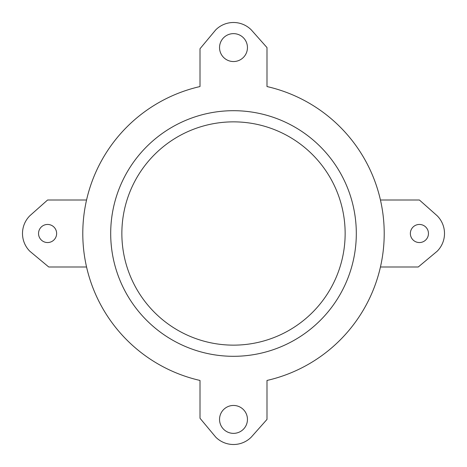 <?xml version="1.0" encoding="UTF-8"?>
<svg xmlns="http://www.w3.org/2000/svg" width="467" height="467" viewBox="0 0 467 467"><rect width="100%" height="100%" fill="white"/><g stroke="black" fill="none" stroke-linecap="round" stroke-linejoin="round"><path stroke-width="0.7" d="M233.5 345.142A111.642 111.642 0 0 1 121.858 233.5A111.642 111.642 0 0 1 233.5 121.858A111.642 111.642 0 0 1 345.142 233.5A111.642 111.642 0 0 1 233.5 345.142M233.5 110.691A122.809 122.809 0 0 1 356.309 233.5A122.809 122.809 0 0 1 233.5 356.309A122.809 122.809 0 0 1 110.691 233.5A122.809 122.809 0 0 1 233.5 110.691M219.543 47.587A13.957 13.957 0 0 1 240.476 35.504A13.957 13.957 0 0 1 240.476 59.677A13.957 13.957 0 0 1 219.543 47.587M219.543 419.413A13.957 13.957 0 0 1 240.476 407.323A13.957 13.957 0 0 1 240.476 431.496A13.957 13.957 0 0 1 219.543 419.413M356.309 233.5A122.809 122.809 0 0 1 172.095 339.853A122.809 122.809 0 0 1 172.095 127.147A122.809 122.809 0 0 1 356.309 233.5M215.754 29.847L200.004 48.743L200.004 86.553A150.718 150.718 0 0 0 200.004 380.447L200.004 418.257L215.754 437.153A25.095 25.095 0 0 0 251.246 437.153L266.996 419.413L266.996 380.447A150.718 150.718 0 0 0 266.996 86.553L266.996 47.587L251.246 29.847A25.095 25.095 0 0 0 215.754 29.847M47.587 242.548A9.048 9.048 0 0 1 39.753 228.976A9.048 9.048 0 0 1 55.427 228.976A9.048 9.048 0 0 1 47.587 242.548M419.413 242.548A9.048 9.048 0 0 1 411.573 228.976A9.048 9.048 0 0 1 427.247 228.976A9.048 9.048 0 0 1 419.413 242.548M200.004 86.553A150.718 150.718 0 0 0 86.553 200.004L47.587 200.004L29.847 215.754A25.095 25.095 0 0 0 29.847 251.246L48.743 266.996L86.553 266.996A150.718 150.718 0 0 0 200.004 380.447M266.996 380.447A150.718 150.718 0 0 0 380.447 266.996L418.257 266.996L437.153 251.246A25.095 25.095 0 0 0 437.153 215.754L419.413 200.004L380.447 200.004A150.718 150.718 0 0 0 266.996 86.553"/></g></svg>
